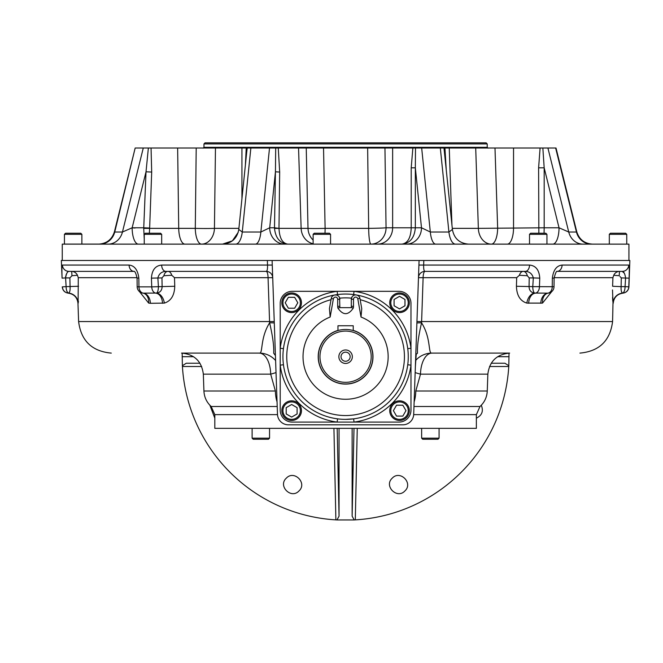<?xml version="1.0" encoding="UTF-8"?>
<svg xmlns="http://www.w3.org/2000/svg" width="663" height="663" viewBox="0 0 663 663"><rect width="100%" height="100%" fill="white"/><g stroke="black" fill="none" stroke-linecap="round" stroke-linejoin="round"><path stroke-width="0.99" d="M408.251 410.646A8.718 8.718 0 0 0 395.173 403.096A8.718 8.718 0 0 0 395.173 418.196A8.718 8.718 0 0 0 408.251 410.646M396.54 405.201L402.831 405.201L405.98 410.646L402.831 416.091L396.54 416.091L393.391 410.646L396.54 405.201M399.532 420.45A9.804 9.804 0 0 0 409.336 410.646A9.804 9.804 0 0 0 399.532 400.842A9.804 9.804 0 0 0 389.728 410.646A9.804 9.804 0 0 0 399.532 420.45M282.935 302.767A8.718 8.718 0 0 0 296.013 310.317A8.718 8.718 0 0 0 296.013 295.217A8.718 8.718 0 0 0 282.935 302.767M294.645 308.212L288.355 308.212L285.206 302.767L288.355 297.314L294.645 297.314L297.795 302.767L294.645 308.212M291.654 312.571A9.804 9.804 0 0 0 301.458 302.767A9.804 9.804 0 0 0 291.654 292.955A9.804 9.804 0 0 0 281.841 302.767A9.804 9.804 0 0 0 291.654 312.571M491.217 363.241L504.941 363.241L508.803 365.727L509.018 353.122M508.803 365.727L508.761 366.506A163.463 163.463 0 0 1 355.31 519.875L354.216 519.941L352.128 516.17L352.128 428.356M339.05 428.356L339.05 516.17L336.97 519.941L354.216 519.941M336.97 519.941L335.876 519.875A163.463 163.463 0 0 1 182.424 366.506L182.383 365.727L186.245 363.241L199.969 363.241M182.168 353.122L182.383 365.727M509.051 356.702L497.64 356.702M182.134 356.702L193.546 356.702M335.876 519.875L333.928 428.323M337.177 428.356L339.05 516.17M201.668 366.506L182.424 366.506M508.761 366.506L489.518 366.506M352.128 516.17L354.001 428.356M357.249 428.323L355.31 519.875M476.365 418.179C482.009 415.394 483.65 411.085 481.288 405.25M392.206 478.205C383.604 486.012 397.079 499.512 404.902 490.935C413.505 483.153 400.046 469.611 392.206 478.205M209.898 405.25L214.82 418.179M286.283 478.197C277.673 485.979 291.14 499.512 298.972 490.943C307.582 483.178 294.14 469.611 286.283 478.197M370.65 424.817L337.533 424.817M487.222 143.921L486.128 142.835L205.049 142.835L203.964 143.921L487.222 143.921L487.222 147.335L203.964 147.335L203.964 143.921M488.043 148.147L487.222 147.335M626.75 234.329L625.657 233.235L610.399 233.235L609.314 234.329L626.75 234.329L626.75 244.133M546.95 234.329L545.864 233.235L530.607 233.235L529.513 234.329L546.95 234.329L546.95 244.133L566.674 244.133M330.564 234.329L329.478 233.235L314.221 233.235L313.127 234.329L330.564 234.329L330.564 244.133M81.872 234.329L80.787 233.235L65.529 233.235L64.435 234.329L81.872 234.329L81.872 244.133M161.673 234.329L160.579 233.235L145.321 233.235L144.236 234.329L161.673 234.329L161.673 244.133M452.29 228.362L478.355 228.362A16.343 13.053 90 0 0 491.399 244.133A16.343 6.257 90 0 0 497.648 227.79L494.988 148.023L475.711 148.023L542.856 148.023L544.174 167.814L538.605 167.814L540.096 148.023M377.537 244.133A16.343 15.1 90 0 0 392.637 227.79L386.057 227.79A16.343 0.547 -0.8 0 1 368.686 228.362L367.642 148.023L306.24 148.023L323.536 148.023L325.11 228.362L368.686 228.362A16.343 2.271 90 0 0 370.957 244.133A16.343 15.1 90 0 0 386.057 227.79L384.954 148.023L367.642 148.023L415.51 148.023L415.336 167.814L411.209 167.814L412.867 148.023M245.385 165.137L246.23 148.023L196.207 148.023L215.467 148.023L214.439 228.362L238.895 228.362M274.499 228.362C275.559 238.1 280.001 243.362 287.825 244.133C282.405 243.346 279.463 238.092 278.99 228.362L274.499 228.362L274.499 227.79L278.99 228.362L308.005 228.362L306.24 148.023L298.549 148.023L301.135 228.362A16.343 15.1 90 0 0 313.127 243.785M255.429 244.133A16.343 5.635 -90 0 0 260.866 232.017L269.692 227.79A16.343 15.1 -90 0 0 284.792 244.133M238.249 232.257L232.373 240.835L222.528 244.133C231.685 243.387 237.105 238.489 238.788 229.456L242.268 232.017A16.343 6.87 -90 0 1 235.63 244.133M411.209 167.814L411.209 227.79C410.836 237.81 407.728 243.263 401.877 244.133C410.007 243.271 414.491 237.818 415.336 227.79L392.637 227.79L392.637 148.023M406.394 244.133A16.343 15.1 90 0 0 421.494 227.79L430.32 232.017A16.343 5.635 90 0 0 435.757 244.133M184.969 244.133A16.343 6.257 -90 0 1 178.72 228.362L195.295 228.362A16.343 6.257 -90 0 0 201.552 244.133A16.343 12.895 -90 0 0 214.439 228.362A16.343 0.696 0.6 0 1 195.295 228.362L196.207 148.023L177.643 148.023L178.72 228.362L143.738 228.362L143.747 227.79L149.647 228.014L149.357 233.235M455.556 244.133A16.343 6.87 90 0 1 448.917 232.017L452.398 229.456L443.986 148.023L444.931 148.023L446.216 169.222M143.738 228.362L144.236 239.144M108.119 244.133A16.343 14.835 -90 0 0 122.448 232.017L132.152 227.79A16.343 6.257 -90 0 0 138.401 244.133M114.426 231.719C111.981 239.484 106.693 243.628 98.563 244.133C106.693 243.619 111.981 239.484 114.434 231.719L114.74 232.017A16.343 15.348 -90 0 1 99.922 244.133M538.605 167.814L538.853 233.235M444.931 148.023L475.711 148.023L478.355 228.362L544.174 227.79L544.058 233.235M552.785 244.133A16.343 6.257 90 0 0 559.033 227.79L568.738 232.017A16.343 14.835 90 0 0 583.067 244.133M591.263 244.133A16.343 15.348 90 0 1 576.445 232.017L576.752 231.719C579.205 239.484 584.493 243.628 592.623 244.133L591.172 244.133A16.343 15.348 -90 0 0 591.263 244.133M132.078 227.832L135.086 228.014M246.23 148.023L247.208 148.023L246.744 151.893M279.678 172.048L275.435 171.816L275.7 148.023L278.269 148.023L279.678 172.048L278.99 228.014M151.694 172.048L146.017 171.816L148.363 148.023L151.048 148.023L151.694 172.048L149.647 228.014M542.856 148.023L547.911 148.023L568.738 232.017L576.445 232.017L555.635 148.023L576.752 231.719L556.017 148.023M440.323 148.023L415.51 148.023L421.668 148.023L430.32 232.017L448.917 232.017L440.323 148.023L443.986 148.023M247.208 148.023L250.863 148.023L242.268 232.017L260.866 232.017L269.518 148.023L275.7 148.023M114.434 231.719L135.169 148.023L114.74 232.017L122.448 232.017L143.274 148.023L148.363 148.023M143.274 148.023L135.55 148.023M269.518 148.023L250.863 148.023M555.635 148.023L547.911 148.023M278.269 148.023L298.549 148.023M151.048 148.023L177.643 148.023M628.93 260.484L628.93 244.133L62.256 244.133L62.256 260.484M413.977 406.502L479.995 406.502L476.365 414.632L476.365 428.356L214.82 428.356L214.82 414.632L211.182 406.502L277.209 406.502M252.114 438.168L269.551 438.168L268.457 439.254L253.2 439.254L252.114 438.168L252.114 428.356M421.635 438.168L422.729 439.254L437.986 439.254L439.072 438.168L421.635 438.168L421.635 428.356M620.021 276.554L621.306 277.921L621.115 286.631C620.891 290.444 621.43 292.59 622.739 293.071A6.539 2.818 -90 0 0 625.068 286.631L628.93 286.864L629.85 260.484L61.336 260.484L62.09 278.145C61.775 270.015 61.883 265.656 62.43 265.067L62.421 265.067M423.814 260.484L423.657 265.067C423.549 269.12 423.997 271.225 425.008 271.382A6.539 6.539 0 0 0 418.477 277.689L423.118 277.689L421.569 322.831A6.539 0.439 2 0 0 416.886 323.088M415.585 360.531A21.796 21.796 0 0 1 431.969 353.106C427.908 354.224 431.431 338.478 421.569 322.831C418.469 336.075 417.11 346.194 417.491 353.197L416.215 354.257M415.369 366.614L416.248 354.216M529.538 265.067C535.803 265.648 539.21 270.007 539.765 278.145L533.325 277.921C532.157 273.736 529.488 271.557 525.311 271.382A6.539 4.235 90 0 0 529.538 265.067L418.917 265.067M164.349 303.099A10.55 7.102 78 0 0 156.601 293.071C160.106 292.598 161.954 290.452 162.12 286.631L161.963 277.921L163.877 275.733L171.767 275.261L174.493 277.689L174.759 286.267C174.452 295.416 170.979 301.027 164.349 303.099L150.393 303.298A10.55 7.691 90 0 0 143.324 293.154L156.601 293.071A6.539 2.18 -90 0 0 158.407 286.631L157.86 277.921C159.029 273.736 161.697 271.557 165.874 271.382A6.539 4.235 -90 0 1 161.648 265.067L272.269 265.067L272.708 277.689A6.539 6.539 0 0 0 266.178 271.382C267.181 271.233 267.637 269.128 267.529 265.067L267.371 260.484M275.816 366.614L275.435 355.608L273.695 353.197C274.076 346.252 272.717 336.133 269.617 322.831L268.059 277.689L272.708 277.689M275.601 360.531A21.796 21.796 0 0 0 259.216 353.106C263.286 354.224 259.722 338.578 269.617 322.831A6.539 0.439 178 0 1 274.3 323.088M137.05 277.689L78.275 277.689L78.101 303.298A10.55 10.542 90 0 0 68.413 293.154L68.446 293.071C69.756 292.598 70.295 290.452 70.071 286.631L69.88 277.921L71.935 275.733L77.438 275.261L78.275 277.689L77.438 275.261A6.539 6.514 90 0 0 71.488 271.382L68.944 271.382A6.539 6.514 -90 0 1 62.43 265.067L129.086 265.067C134.581 265.648 137.829 270.007 138.832 278.145L138.94 286.864L151.752 286.864L151.421 278.145C151.976 270.015 155.382 265.656 161.648 265.067M86.778 271.382L68.944 271.382C67.336 271.557 66.217 273.736 65.604 277.921L66.118 286.631L62.405 286.864A6.539 6.539 -90 0 0 68.413 293.154M65.62 276.496L65.604 277.921L62.09 278.145M68.944 271.382L134.001 271.382A6.539 4.981 -90 0 1 129.086 265.067M143.324 293.154A6.539 4.765 -90 0 1 138.94 286.864L137.166 286.723L137.059 277.996L138.832 278.145M61.966 267.661L61.932 268.755M65.952 275.178L66.938 273.173M557.119 271.382L557.21 271.374C556.472 270.819 555.445 273.023 554.127 277.996L552.354 278.145C553.356 270.015 556.605 265.656 562.1 265.067A6.539 4.981 -90 0 1 557.185 271.374L622.242 271.382L624.248 273.173M551.707 291.621L542.516 303.099L526.836 303.099C520.206 301.035 516.742 295.425 516.427 286.267L516.684 277.689L519.419 275.261L527.309 275.733L529.223 277.921L529.066 286.631C529.223 290.444 531.063 292.59 534.585 293.071L547.862 293.154A6.539 4.765 -90 0 0 552.246 286.864L552.354 278.145M542.516 303.099A10.55 7.633 77.1 0 1 547.92 293.179L548.193 293.137A6.539 6.539 0 0 0 554.019 286.723L532.779 286.631L533.325 277.921L529.223 277.921M554.135 277.689L612.91 277.689L612.604 286.267L621.115 286.631L625.068 286.631L625.582 277.921C624.96 273.736 623.85 271.557 622.242 271.382A6.539 6.514 -90 0 0 628.756 265.067C629.303 265.648 629.411 270.007 629.096 278.145L628.781 286.864A6.539 6.539 -90 0 1 622.772 293.154L622.739 293.071A10.55 10.417 167 0 0 612.993 303.099L612.513 289.938M621.306 277.921L629.096 278.145M539.765 278.145L539.433 286.864A6.539 4.475 -90 0 1 535.323 293.154A10.55 7.218 90 0 0 528.684 303.298M516.684 277.689L423.118 277.689A6.539 1.89 90 0 1 425.008 271.382L525.311 271.382M174.759 286.267L151.752 286.864A6.539 4.475 -90 0 0 155.863 293.154A10.55 7.218 90 0 1 162.501 303.298M161.963 277.921L151.421 278.145M165.874 271.382L266.178 271.382A6.539 1.89 90 0 1 268.059 277.689L174.493 277.689M622.242 271.382L619.698 271.382L622.242 271.382M613.747 275.261L619.25 275.733A6.539 0.481 90 0 1 619.698 271.382A6.539 6.514 90 0 0 613.747 275.261L612.91 277.689M71.488 271.382A6.539 0.481 90 0 1 71.935 275.733L71.165 276.554M419.074 260.484L413.704 414.3A10.898 10.898 0 0 1 402.814 424.817L288.372 424.817A10.898 10.898 0 0 1 277.482 414.3L272.112 260.484M277.051 401.902A21.796 10.799 -90 0 1 275.385 391.013L270.686 374.147A21.796 1.898 168.1 0 0 276.023 372.589M414.135 401.902A21.796 10.799 -90 0 0 415.8 391.013L487.264 391.013L487.852 374.147C489.485 361.31 496.744 354.299 509.632 353.106L431.969 353.106A21.796 11.478 90 0 0 420.499 374.147A21.796 1.898 11.9 0 1 415.162 372.589M487.852 374.147L420.499 374.147L415.8 391.013M181.554 353.106L259.216 353.106A21.796 11.478 90 0 1 270.686 374.147L203.334 374.147C201.701 361.31 194.441 354.299 181.554 353.106M275.394 355.26L273.695 353.197M612.571 297.372L612.769 301.151M416.944 321.555L612.579 321.555L612.993 303.099M150.393 303.298L148.669 303.099L139.479 291.621M78.275 302.543L78.416 301.151M516.427 286.267L532.779 286.631A6.539 2.18 -90 0 0 534.585 293.071A10.55 7.102 102 0 0 526.836 303.099M148.669 303.099A10.55 7.633 102.9 0 0 143.266 293.179A10.55 7.633 102.9 0 0 143.092 293.145M78.574 286.267L66.118 286.631A6.539 2.818 -90 0 0 68.446 293.071A10.55 10.417 13 0 1 78.193 303.099M339.58 297.712L339.87 307.665L351.315 307.665L351.315 299.286L352.028 296.883M359.968 298.524A4.359 4.359 0 0 0 351.315 299.286A4.359 4.359 0 0 1 359.968 298.524L361.749 308.635L361.02 317.038L357.821 298.905L359.885 298.168M361.02 317.038A42.556 42.556 0 0 1 379.543 382.369A42.556 42.556 0 0 1 311.643 382.369A42.556 42.556 0 0 1 330.166 317.038L329.436 308.635L331.301 298.168M359.76 297.762L359.445 297.099M359.354 296.949L359.048 296.527M336.481 295.035L334.757 294.985A62.662 62.662 0 0 0 283.648 366.142A62.662 62.662 0 0 0 353.628 418.85A62.662 62.662 0 0 0 356.429 294.985L355.525 294.927M354.589 295.06L354.158 295.192M353.42 295.549L352.691 296.104M352.476 296.32L352.111 296.767M339.564 297.687L339.149 296.875M339.066 296.767L338.71 296.32M338.486 296.096L337.765 295.549M333.845 295.25L333.406 295.466M332.138 296.527L331.831 296.949M331.74 297.099L331.425 297.762M339.87 299.286A4.359 4.359 0 0 0 331.218 298.524A4.359 4.359 0 0 1 339.87 299.286L337.691 299.286A2.18 2.18 0 0 0 333.365 298.905L331.218 298.524M339.87 306.314L337.691 306.314L337.691 299.286M339.87 307.665L337.832 307.98L337.691 306.314M351.315 306.314L353.495 306.314L353.354 307.98L351.315 307.665M353.354 307.98C348.183 315.547 343.003 315.547 337.832 307.98M356.429 294.985A62.662 62.662 0 0 0 334.757 294.985M353.628 294.563L354.05 291.322L337.135 291.322L337.55 294.563M283.449 364.741L280.209 365.164L280.209 348.249A65.927 65.927 0 0 1 337.135 291.322L292.192 291.322A11.984 11.984 0 0 0 280.209 303.306L280.209 348.249L283.449 348.663M345.597 419.364L353.628 418.85L354.05 422.091L398.993 422.091A11.984 11.984 0 0 0 410.977 410.107L410.977 348.249L407.737 348.663M407.737 364.741L410.977 365.164A65.927 65.927 0 0 1 354.05 422.091L337.135 422.091L337.55 418.85M398.993 291.322L354.05 291.322A65.927 65.927 0 0 1 410.977 348.249L410.977 303.306A11.984 11.984 0 0 0 398.993 291.322M292.192 422.091L337.135 422.091A65.927 65.927 0 0 1 280.209 365.164L280.209 410.107A11.984 11.984 0 0 0 292.192 422.091M337.964 330.406A27.382 27.382 0 0 0 343.02 383.968A27.382 27.382 0 0 0 353.222 330.406M350.155 356.702A4.566 4.566 0 0 0 343.31 352.757A4.566 4.566 0 0 0 343.31 360.655A4.566 4.566 0 0 0 350.155 356.702M352.335 356.702A6.746 6.746 0 0 0 342.224 350.868A6.746 6.746 0 0 0 342.224 362.545A6.746 6.746 0 0 0 352.335 356.702M371.205 356.702A25.608 25.608 0 0 0 332.785 334.525A25.608 25.608 0 0 0 332.785 378.888A25.608 25.608 0 0 0 371.205 356.702M337.964 330.555L337.964 325.757L353.222 325.757L353.222 330.555M372.838 356.702A27.241 27.241 0 0 0 345.589 329.461A27.241 27.241 0 0 0 318.348 356.702A27.241 27.241 0 0 0 345.589 383.952A27.241 27.241 0 0 0 372.838 356.702M297.099 407.654L297.099 413.944L291.654 417.093L286.201 413.944L286.201 407.654L291.654 404.505L297.099 407.654M291.654 420.45A9.804 9.804 0 0 0 300.148 405.739A9.804 9.804 0 0 0 283.159 405.739A9.804 9.804 0 0 0 291.654 420.45M291.654 419.364A8.718 8.718 0 0 0 299.204 406.286A8.718 8.718 0 0 0 284.104 406.286A8.718 8.718 0 0 0 291.654 419.364M394.087 305.759L394.087 299.469L399.532 296.32L404.977 299.469L404.977 305.759L399.532 308.908L394.087 305.759M399.532 292.955A9.804 9.804 0 0 0 389.728 302.767A9.804 9.804 0 0 0 399.532 312.571A9.804 9.804 0 0 0 409.336 302.767A9.804 9.804 0 0 0 399.532 292.955M399.532 294.049A8.718 8.718 0 0 0 391.982 307.126A8.718 8.718 0 0 0 407.082 307.126A8.718 8.718 0 0 0 399.532 294.049M274.499 227.79L269.692 227.79L275.435 171.816L274.499 227.79M313.127 240.064A16.343 15.1 90 0 1 308.005 228.362A16.343 0.622 -1.3 0 0 325.11 228.362A16.343 2.014 90 0 1 324.994 233.235M421.494 227.79L415.336 227.79L415.336 167.814L421.494 227.79M143.747 227.79L132.152 227.79L146.017 171.816L143.747 227.79M507.286 244.133A16.343 6.257 90 0 0 513.543 227.79L513.543 148.023M559.033 227.79L544.174 227.79L544.174 167.814L559.033 227.79M476.365 414.632L413.687 414.632M277.499 414.632L214.82 414.632M111.276 353.106C91.95 351.332 81.06 340.815 78.607 321.555L274.242 321.555M628.756 265.067L562.1 265.067M65.604 277.921L69.88 277.921M519.419 275.261A6.539 4.227 90 0 1 523.273 271.382A6.539 4.276 -90 0 1 527.309 275.733M171.767 275.261A6.539 4.227 90 0 0 167.905 271.382A6.539 4.276 -90 0 0 163.877 275.733M211.182 406.502C206.657 402.325 204.237 397.162 203.922 391.013L275.385 391.013M78.101 303.298L77.969 303.298C77.298 297.472 74.057 294.09 68.264 293.154C64.676 292.574 62.67 290.477 62.256 286.864M540.784 303.298A10.55 7.691 90 0 1 547.862 293.154M613.084 303.298A10.55 10.542 90 0 1 622.772 293.154M339.721 298.159A58.841 58.841 0 0 1 351.465 298.159M353.495 306.314L353.495 299.286L351.315 299.286M357.821 298.905A2.18 2.18 0 0 0 353.495 299.286M360.175 299.701A58.841 58.841 0 0 1 393.921 390.275A58.841 58.841 0 0 1 297.264 390.275A58.841 58.841 0 0 1 331.011 299.701M330.166 317.038L333.365 298.905M203.964 147.335L203.143 148.147M609.314 234.329L609.314 244.133M529.513 234.329L529.513 244.133L468.037 244.125M313.127 234.329L313.127 244.133M64.435 234.329L64.435 244.133M144.236 234.329L144.236 244.133M452.398 229.464C454.08 238.489 459.5 243.387 468.658 244.133M525.925 244.125L507.502 244.125M99.823 244.083L81.872 244.083M64.435 244.083L99.806 244.092M566.732 244.133L592.589 244.133M238.788 229.456L246.76 151.711M449.249 148.023L451.934 224.881M241.937 148.023L241.937 198.726M269.551 438.168L269.551 428.356M437.986 439.254L439.072 438.168L439.072 428.356M137.059 277.996C135.948 273.313 134.921 271.101 133.976 271.374L134.067 271.382M137.166 286.723A6.539 6.539 0 0 0 142.993 293.137L143.423 293.22M554.127 277.996L554.019 286.723M628.93 286.864C628.516 290.477 626.51 292.574 622.913 293.154C617.12 294.09 613.888 297.472 613.217 303.298M479.995 406.502C484.529 402.325 486.949 397.162 487.264 391.013M612.579 321.555C610.126 340.815 599.236 351.332 579.91 353.106M203.922 391.013L203.334 374.147M78.607 321.555L77.969 303.298"/></g></svg>
